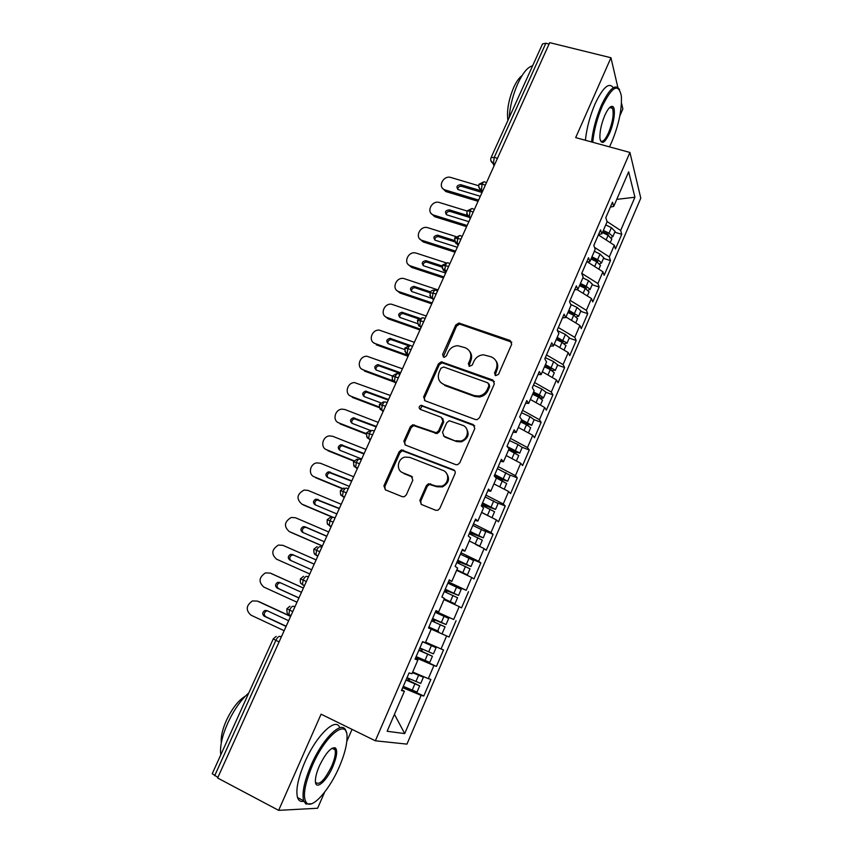 <?xml version="1.0" encoding="UTF-8"?>
<svg xmlns="http://www.w3.org/2000/svg" width="853" height="853" viewBox="0 0 853 853"><rect width="100%" height="100%" fill="white"/><g stroke="black" fill="none" stroke-linecap="round" stroke-linejoin="round"><path stroke-width="1.28" d="M495.625 375.661L498.493 374.382L511.683 344.26L510.073 340.464L458.903 323.02L455.769 325.004L442.59 354.507L443.635 357.14L444.413 357.258L446.439 355.872L448.145 352.033C450.139 348.099 453.316 345.987 457.677 345.7L465.12 347.683C470.27 350.103 471.912 354.144 470.046 359.795L468.34 363.655L469.417 366.332L472.253 365.052L473.959 361.182C475.899 357.3 479.023 355.168 483.331 354.795L491.147 356.81C496.393 359.273 498.088 363.357 496.222 369.061L494.516 372.964L495.625 375.661M419.868 500.391L421.393 504.464L435.659 510.265L437.877 510.286L439.796 508.463L454.99 473.756C455.598 471.922 455.075 470.568 453.433 469.726L401.422 449.915L399.097 451.834L383.914 485.805L385.375 489.825L402.232 496.67L404.258 496.745L406.305 494.889L412.82 480.186L411.327 476.166L402.947 472.818C395.792 470.376 397.434 458.519 405.079 457.08L409.813 457.389L442.931 470.398C449.926 472.733 448.977 484.184 441.566 486.178L436.054 486.029L428.483 483.736L426.393 485.602L419.868 500.391L420.753 501.074L421.179 504.368M617.849 87.401L610.961 57.748L549.705 42.65L217.622 778L278.632 810.35L317.615 808.249L324.62 792.192M610.961 57.748L575.69 137.61L629.93 152.463L375.341 740.799L321.091 714.185L278.632 810.35M475.42 419.527L477.083 419.655L479.525 417.703L494.345 383.861L492.746 379.99L441.3 361.821L438.442 363.794L423.632 396.944L425.114 400.793L475.42 419.527M474.79 428.526L459.788 462.795L457.624 464.693L455.673 464.608L405.367 445.031L403.895 441.097L410.336 426.703L412.788 424.762L436.224 432.738L438.613 430.808L442.867 421.211L441.342 417.298L420.305 409.397C418.514 407.819 418.77 406.465 421.073 405.324L473.212 424.57L474.79 428.526M629.93 152.463L640.784 198.173L406.945 744.115L375.341 740.799M616.762 199.367L634.92 197.235L628.65 171.826L613.723 206.415L612.507 202.193L605.822 217.654L607.091 221.769L601.855 233.882L600.555 229.852L593.816 245.44L595.17 249.364L589.903 261.583L588.506 257.734L581.714 273.44L583.164 277.182L577.854 289.487L576.361 285.84L569.516 301.674L571.062 305.225L565.71 317.625L564.11 314.171L557.212 330.132L558.864 333.48L553.458 345.998L551.774 342.735L544.811 358.825L546.56 361.981L541.111 374.584L539.331 371.524L532.315 387.752L534.159 390.695L528.668 403.416L526.781 400.558L519.712 416.914L521.663 419.655L516.129 432.471L514.135 429.827L507.002 446.322L509.06 448.849L503.483 461.772L501.383 459.33L494.196 475.963L496.35 478.277L490.731 491.307L488.524 489.089L481.273 505.85L483.544 507.961L477.872 521.087L475.558 519.082L468.254 535.993L470.621 537.88L464.906 551.123L462.486 549.332L455.118 566.392L457.603 568.045L451.834 581.394L449.307 579.837L441.875 597.036L444.466 598.465L438.655 611.932L436.011 610.599L428.515 627.947L431.223 629.141L425.359 642.714L422.608 641.627L415.048 659.113L417.874 660.073L411.956 673.763L409.088 672.91L401.464 690.546L404.407 691.271L401.806 689.768M634.92 197.235L620.653 230.491L607.005 221.503M614.736 232.208L621.752 234.308L620.653 230.491M621.752 234.308L615.45 248.98L614.309 245.259L609.309 256.902L594.477 247.349M603.476 258.395L610.492 260.56L609.309 256.902M610.492 260.56L604.148 275.338L602.922 271.787L597.889 283.527L581.746 273.365M592.131 284.774L599.158 287.003L597.889 283.527M599.158 287.003L592.76 301.898L591.449 298.518L586.374 310.343L570.092 300.341M580.701 311.345L587.728 313.648L586.374 310.343M587.728 313.648L581.288 328.65L579.891 325.451L574.773 337.361L558.342 327.52M569.186 338.129L576.212 340.496L574.773 337.361M576.212 340.496L569.729 355.616L568.237 352.588L563.087 364.594L546.506 354.912M557.585 365.116L564.611 367.547L563.087 364.594M564.611 367.547L558.075 382.784L556.497 379.937L551.305 392.039L534.586 382.507M545.899 392.305L552.925 394.811L551.305 392.039M552.925 394.811L546.336 410.165L544.672 407.499L539.437 419.697L522.558 410.336M521.535 412.703L529.99 416.68L534.117 419.708L541.143 422.278L539.437 419.697M541.143 422.278L534.5 437.76L532.752 435.286L527.474 447.569L510.446 438.367M522.228 447.313L529.265 449.968L527.474 447.569M529.265 449.968L522.58 465.557L520.735 463.275L515.415 475.665L498.227 466.634M510.105 475.089L517.302 477.861L515.415 475.665M517.302 477.861L510.563 493.578L508.623 491.488L503.259 503.974L485.922 495.113M497.587 502.939L505.253 505.978L503.259 503.974M505.253 505.978L498.451 521.823L496.414 519.925L491.019 532.507L473.511 523.817M484.035 530.63L493.098 534.319L491.019 532.507M493.098 534.319L486.253 550.281L484.12 548.586L478.672 561.274L461.004 552.755M465.301 556.391L480.847 562.873L478.672 561.274M480.847 562.873L473.948 578.974L471.72 577.481L466.228 590.265L448.401 581.927M447.996 582.876L466.228 590.265M468.51 591.662L461.548 607.88L459.213 606.6L453.689 619.481L435.691 611.334M435.552 611.665L453.689 619.481M456.067 620.675L449.051 637.031L446.62 635.954L441.044 648.941L425.604 642.17M415.944 657.034L436.459 666.406L443.528 649.922L441.044 648.941M436.459 666.406L433.921 665.543L428.302 678.636L412.713 672.025M403.256 686.409L423.76 696.016L430.882 679.404L428.302 678.636M423.76 696.016L421.115 695.366L404.706 733.591L387.134 731.266L404.407 691.271M417.874 660.073L415.219 658.719M421.115 695.366L402.691 687.699M394.438 714.334L404.706 733.591M431.223 629.141L446.62 635.954M433.921 665.543L415.667 657.684M438.655 611.932L435.926 610.801M451.834 581.394L449.062 580.413M459.213 606.6L443.976 599.595M464.906 551.123L462.081 550.27M471.72 577.481L456.611 570.326M477.872 521.087L475.004 520.383M484.12 548.586L475.771 544.513M490.731 491.307L487.809 490.742M496.414 519.925L481.593 512.472M503.483 461.772L500.519 461.334M508.623 491.488L493.93 483.886M516.129 432.471L513.122 432.162M520.735 463.275L506.17 455.523M528.668 403.416L525.629 403.234M532.752 435.286L518.315 427.396M541.111 374.584L538.03 374.531M544.672 407.499L530.374 399.471M553.458 345.998L550.334 346.062M556.497 379.937L542.327 371.769M565.71 317.625L562.532 317.828M568.237 352.588L554.194 344.292M577.854 289.487L574.645 289.807M579.891 325.451L565.965 317.017M589.903 261.583L586.651 262.01M591.449 298.518L577.044 289.572M601.855 233.882L598.571 234.436M602.922 271.787L587.397 261.914M549.076 44.036L545.845 43.236L494.25 157.368L497.48 158.295M491.115 157.528L542.529 43.908L545.845 43.236M613.723 206.415L610.396 207.076M614.309 245.259L598.369 234.895M217.888 777.403L212.248 773.714L273.248 638.918M619.8 115.976L622.871 108.949L621.485 102.989M346.83 741.321L352.044 729.368M485.368 185.101L482.137 184.141L478.981 184.344C478.448 187.116 479.183 189.003 481.199 190.006L482.318 191.872M428.547 627.883L449.051 637.031M473.234 211.992L469.992 211L466.868 211.107C467.028 214.871 467.785 216.758 469.139 216.779L470.248 218.592M456.792 242.007L458.104 244.193M460.993 239.085L454.66 238.072C455.758 247.253 457.443 242.263 457.059 243.809L458.082 245.525M444.498 268.844L446.279 271.574M448.667 266.392L442.355 265.251C442.974 273.717 445.181 269.719 444.733 270.977L445.831 272.661M436.235 293.912L429.965 292.643C430.339 296.812 431.117 298.721 432.311 298.358L433.473 300.021M423.706 321.645L417.469 320.248C418.173 325.11 418.951 327.019 419.783 325.963L421.03 327.584M411.082 349.602L404.876 348.077C405.239 352.257 405.996 354.155 407.158 353.782L408.48 355.37M398.362 377.783L392.188 376.12C392.657 384.213 394.139 380.214 394.438 381.824L395.835 383.37M385.524 406.188L379.393 404.386C380.075 412.724 381.184 408.352 381.611 410.09L383.093 411.594M372.601 434.827L366.491 432.887C367.099 441.097 368.048 436.725 368.677 438.591L370.245 440.041M359.561 463.691L353.494 461.601L357.279 459.021M346.425 492.789L340.39 490.56C340.294 497.406 341.765 494.772 342.501 496.297L344.239 497.63M333.171 522.121L327.179 519.744L330.601 517.185M319.822 551.699L313.861 549.172L317.135 546.613M306.355 581.511L300.437 578.835L303.561 576.297M292.782 611.58L286.896 608.743L289.903 606.216M611.324 106.422L612.113 106.625M495.103 375.384L496.915 370.063C498.269 366.651 497.939 363.538 495.902 360.723M469.64 351.308C471.816 354.112 472.199 357.279 470.792 360.808L468.979 366.108M511.8 342.192L459.671 324.108L456.536 326.081L443.293 356.981M494.388 381.526L442.099 362.824L439.252 364.785L424.474 397.861L424.559 400.505M488.993 385.567L487.884 382.858L443.72 366.982L440.916 368.251L439.103 372.324C437.194 377.954 438.805 382.027 443.923 384.532L474.108 395.557L478.789 396.037C482.659 395.365 485.464 393.254 487.18 389.704L488.993 385.567L489.697 386.526L489.078 384.085M440.692 382.464L443.923 384.532M489.697 386.526L487.884 390.663C486.178 394.203 483.384 396.304 479.514 396.976L474.844 396.485L444.722 385.492M442.76 418.492L443.677 422.086L439.444 431.661L437.056 433.591L413.673 425.626L411.221 427.556L404.802 441.918L405.026 444.871M474.705 425.86L422.939 406.337L421.936 406.231L420.113 409.312M455.801 440.724L460.577 441.022C468.436 439.583 469.939 427.62 462.593 425.284L449.243 420.732L446.78 422.683L442.526 432.3L444.061 436.235L456.59 441.555L461.356 441.854C468.361 438.602 469.896 433.921 465.962 427.801M443.496 435.947L444.061 436.235M456.59 441.555L444.871 437.077M445.735 472.306C450.299 478.149 449.19 483.011 442.398 486.903L436.896 486.754L429.336 484.461L427.246 486.327L420.753 501.074M401.454 472.029L402.947 472.818M412.489 477.04L403.853 473.575M454.734 470.749L402.328 450.725L400.014 452.634L384.874 486.53L385.279 489.782M602.815 231.664L607.826 234.138L608.765 235.652M615.045 231.472L611.398 227.676L605.737 224.893M603.359 230.417L609.021 233.2L612.721 236.302L611.324 237.571M602.442 232.517L608.114 235.311L611.782 239.075M478.661 185.751L451.002 177.52C443.325 174.876 437.141 187.255 444.85 189.867L478.608 200.082M445.287 190.016L445.788 191.52L442.494 188.182M481.668 190.944L460.695 184.674C456.792 185.25 455.96 186.903 458.21 189.622L480.324 196.286M446.226 191.669L478.053 201.297M482.041 192.469L461.59 186.349C459.287 186.114 457.986 187.106 457.677 189.323M591.438 258.022L596.471 260.485L597.782 261.54L597.121 261.956M603.743 257.755L600.032 254.066L594.349 251.283M591.95 256.849L597.633 259.632L601.386 262.66L599.83 263.844M591.033 258.971L596.716 261.754L600.459 265.411M471.784 208.601L466.922 210.979L439.562 202.556C431.639 199.773 425.583 212.834 433.761 215.116L467.124 225.512M433.804 215.137L434.721 216.705L431.138 213.431M467.508 215.468L449.243 209.838C445.234 210.488 444.456 212.173 446.897 214.881L468.851 221.684M434.774 216.726L466.612 226.653M469.619 217.451L450.171 211.448C447.793 211.213 446.492 212.248 446.258 214.551M579.976 284.582L585.03 287.034L586.384 288.239L585.126 288.346M592.366 284.241L588.581 280.648L582.866 277.875M580.445 283.484L586.16 286.256L589.967 289.22L588.197 290.276M579.528 285.616L585.243 288.399L589.039 291.95M455.822 236.548L427.886 227.719C419.943 225.064 414.1 238.179 422.246 240.439L455.555 251.134M422.246 240.439L423.248 241.964L419.719 238.861M454.414 240.493L437.621 235.161C433.633 235.897 432.897 237.603 435.382 240.279L457.293 247.274M423.248 241.964L455.075 252.189M454.948 241.9L438.581 236.707C436.16 236.537 434.891 237.624 434.753 239.97M568.418 311.334L574.858 314.8L572.352 314.608M580.893 310.918L577.044 307.443L570.689 304.372M568.866 310.321L578.462 315.983L576.404 316.889M567.927 312.475L573.674 315.247L577.545 318.691M445.81 262.735L415.88 253.01C407.969 250.835 402.691 263.684 410.592 265.933L443.901 276.937M410.592 265.933L411.626 267.394L408.224 264.494M442.131 265.976L425.828 260.655C421.958 261.519 421.265 263.257 423.749 265.848L445.65 273.056M411.626 267.394L443.453 277.918M442.046 267.096L426.831 262.127C424.399 262.095 423.184 263.246 423.184 265.582M556.785 338.3L563.257 341.733L559.152 340.923M569.324 337.809L565.411 334.44L557.446 330.612M557.19 337.361L566.861 342.949L564.387 343.642M556.252 339.537L562.02 342.309L565.965 345.636M438.037 289.913L403.778 278.515C395.931 276.798 391.186 289.38 398.852 291.619L432.162 302.943M398.852 291.619L399.929 293.005L396.666 290.319M430.434 291.854L413.95 286.341C410.186 287.333 409.547 289.092 412.02 291.609L433.921 299.03M399.929 293.005L431.757 303.839M429.923 292.75L414.984 287.749C412.564 287.845 411.402 289.05 411.53 291.385M609.468 146.865L611.75 141.993C618.82 124.751 622.018 109.44 621.357 96.069C618.617 82.848 612.283 86.174 602.346 106.06C597.185 118.183 593.976 130.253 592.707 142.27M591.555 141.95C592.899 129.763 596.172 117.565 601.365 105.367C609.405 88.531 615.461 83.285 619.555 89.629M609.5 133.377C604.574 143.421 601.386 145.085 599.936 138.367C599.616 131.746 601.237 124.101 604.798 115.411C607.741 108.971 610.3 105.964 612.465 106.401C616.069 107.286 614.299 122.757 609.5 133.377M600.384 140.66C602.442 142.686 605.172 140.041 608.562 132.727C612.721 122.171 614.043 114.035 612.529 108.32L611.377 107.083L610.023 107.201M509.134 117.703C510.051 106.071 512.962 94.672 517.867 83.498C522.91 72.761 527.826 66.875 532.613 65.83M507.887 120.465C506.629 110.751 508.591 99.705 513.762 87.326C516.428 81.547 519.178 77.655 522.015 75.65M585.403 140.265C586.693 128.089 589.945 115.912 595.138 103.735C602.996 87.251 609.053 81.92 613.286 87.72M339.313 766.804C344.271 755.236 346.84 745.575 347.032 737.824C348.077 717.448 325.75 734.22 312.251 765.791C303.977 785.976 302.282 798.547 307.176 803.526C313.467 808.175 329.94 788.854 339.313 766.804M311.58 803.739L305.875 804.016L303.657 800.775C301.781 793.237 304.244 781.423 311.046 765.344C322.956 737.589 342.906 718.951 345.998 731.256L346.329 732.46M332.851 766.559C326.486 781.753 314.896 791.317 315.407 780.495C315.535 776.625 316.847 771.816 319.321 766.058C325.611 753.156 330.943 747.089 335.314 747.836C337.745 750.384 336.924 756.632 332.851 766.559M315.503 782.265C319.203 785.741 324.598 780.367 331.7 766.133C334.824 758.743 335.943 753.306 335.058 749.798L334.035 748.326L332.18 748.166M220.799 754.82C219.701 746.727 222.047 736.107 227.826 722.96C233.957 709.877 240.951 699.855 248.82 692.892M221.332 742.675C220.724 736.853 222.42 729.411 226.418 720.358C232.208 708.289 238.531 700.206 245.387 696.133M303.817 801.244C300.736 802.033 298.646 800.807 297.526 797.566C295.596 790.017 298.028 778.213 304.82 762.177C316.484 735.051 336.167 716.456 339.793 727.758M545.056 365.468L551.571 368.869L545.504 367.291M557.681 364.892L553.693 361.64L545.323 357.652M545.419 364.615L555.175 370.127L552.04 370.501M544.47 366.811L550.281 369.573L554.29 372.793M426.255 316.015L391.591 304.222C383.839 302.943 379.585 315.258 387.027 317.487L420.326 329.141M387.027 317.487L388.136 318.809L385.044 316.335M419.441 318.201L401.987 312.23C398.34 313.328 397.754 315.109 400.206 317.561L417.501 323.596M388.136 318.809L419.964 329.951M418.503 318.851L403.064 313.563C400.633 313.787 399.545 315.056 399.79 317.38M533.232 392.849L539.832 396.346L532.667 394.15M545.941 392.199L541.89 389.053L533.477 385.076M533.562 392.081L539.395 394.843L543.5 397.871C543.18 398.404 541.676 398.212 538.989 397.295L538.904 397.263M532.613 394.289L538.446 397.05L542.519 400.153M414.377 342.309L379.318 330.132C371.684 329.279 367.888 341.328 375.117 343.546L408.406 355.53M375.117 343.546L373.358 342.554M410.485 345.518L389.938 338.321C386.409 339.526 385.865 341.328 388.307 343.706L404.557 349.527M376.269 344.804L408.086 356.255M408.203 345.582L391.047 339.59C388.627 339.931 387.614 341.253 387.987 343.567M521.322 420.433L527.975 423.898L520.82 421.595M521.62 419.761L531.536 425.103L523.998 423.546M520.65 421.979L526.514 424.73L530.662 427.726M402.413 368.795L366.971 356.255C359.465 355.797 356.085 367.59 363.111 369.797L393.201 380.928M363.111 369.797L361.597 368.976M400.611 372.782L377.804 364.604C374.403 365.916 373.902 367.728 376.312 370.053L392.273 375.928M364.306 370.98L394.768 382.261M400.313 373.454L378.956 365.809C376.546 366.278 375.587 367.654 376.098 369.957M508.1 447.676L516.022 451.653L508.878 449.254M522.196 447.43L517.995 444.53L509.497 440.553M507.183 446.535L519.584 452.911L515.287 452.357L508.612 449.883L518.72 455.513M390.365 395.483L354.539 382.592C347.192 382.496 344.196 394.043 351.031 396.25L379.159 406.945M351.031 396.25L349.773 395.6M515.5 460.492L510.744 457.954M388.552 399.503L365.585 391.101C362.301 392.497 361.853 394.321 364.242 396.581L380.651 402.797M352.257 397.359L379.382 407.681M388.286 400.089L366.779 392.22C364.37 392.817 363.495 394.257 364.124 396.538M494.591 475.046L503.974 479.631L495.06 476.891M510.179 475.377L497.363 468.628M494.804 474.545L507.674 481.209L496.211 477.701L495.337 476.774M495.849 477.733L506.682 483.512M378.22 422.374L344.943 409.547L342.042 409.141C334.845 409.376 332.19 420.689 338.844 422.896L366.268 433.601M338.844 422.896L337.873 422.416M504.016 489.11L495.465 484.685M376.397 426.425L353.281 417.799C350.114 419.271 349.709 421.115 352.065 423.323L370.095 430.328M340.112 423.93L366.182 434.124M376.173 426.916L354.517 418.844C352.118 419.569 351.308 421.062 352.076 423.323M482.382 503.291L491.829 507.834L483.95 504.891L482.382 505.53M498.077 503.526L485.144 496.915M482.563 502.886L495.54 509.433L483.139 504.869M481.582 505.157L494.548 511.736M491.978 517.696L481.636 512.354M365.99 449.467L332.723 436.299L329.461 435.904C322.423 436.448 320.099 447.526 326.571 449.744L354.016 460.759M326.571 449.744L325.91 449.435M483.523 506.053L484.056 505.712M364.146 453.551L340.901 444.701C337.831 446.247 337.468 448.102 339.803 450.256L361.683 458.999M327.883 450.715L353.771 461.1M363.964 453.956L342.17 445.682C339.782 446.524 339.046 448.07 339.952 450.309M470.088 531.76L479.599 536.249L471.73 533.189L470.056 534.117M470.216 531.44L483.31 537.859L485.72 531.654L472.818 525.427M483.31 537.859L470.856 533.189M469.225 533.733L482.329 540.152L479.749 546.155L469.289 540.983M478.959 546.069L479.749 546.155M353.664 476.763L320.408 463.243L316.815 462.88C309.938 463.701 307.89 474.567 314.213 476.795L342.479 488.438M471.112 534.596L471.816 533.946M351.799 480.879L328.426 471.805C325.473 473.426 325.142 475.281 327.456 477.392L349.325 486.37M315.557 477.68L342.128 488.63M351.66 481.188L329.738 472.711C327.349 473.692 326.688 475.292 327.755 477.52M457.688 560.453L467.263 564.899L459.415 561.711L458.487 561.722L457.709 562.959M473.575 560.517L460.407 554.162M457.784 560.229L470.984 566.52L458.487 561.722M457.315 570.657L463.669 573.248L456.75 570.017M456.781 562.543L470.003 568.823L467.401 574.879L456.824 569.825M461.846 572.8L467.401 574.879M341.232 504.272L307.997 490.4L304.084 490.059C296.876 494.143 296.098 498.813 301.759 504.048L332.393 517.003M458.711 563.417L459.479 562.404M339.366 508.42L315.866 499.133C313.019 500.796 312.731 502.673 315.002 504.741L336.871 513.943M303.146 504.859L331.796 516.982M339.259 508.633L317.22 499.954C314.821 501.084 314.245 502.748 315.493 504.944M445.191 589.37L454.83 593.763L446.993 590.457L446.023 590.479L445.373 592.089M461.174 589.348L447.889 583.132M445.245 589.242L458.573 595.415L446.023 590.479M444.157 599.169L451.205 602.186L444.232 599.009M444.232 591.577L457.571 597.729L454.948 603.828L444.274 598.902M444.114 599.275L454.948 603.828M328.714 531.984L295.49 517.76L291.278 517.462C284.305 521.673 283.612 526.365 289.199 531.515L322.423 545.931M289.199 531.515L289.924 531.877M446.364 592.526L447.057 591.076M326.838 536.164L304.979 526.77L303.22 526.664C300.469 528.38 300.213 530.257 302.463 532.293L324.311 541.74M290.638 532.251L322.381 546.027M326.774 536.292L306.366 527.517L304.617 527.41C302.175 528.721 301.706 530.449 303.21 532.613M432.588 618.521L442.302 622.871L434.486 619.427L433.463 619.47L433.164 621.538M448.678 618.404L435.265 612.326M432.599 618.489L446.044 624.535L433.463 619.47M438.57 631.316L428.92 627.019L438.57 631.316M431.586 620.845L445.042 626.87L442.398 633.022M316.1 559.92L282.887 545.323L278.398 545.067C271.649 549.407 271.03 554.109 276.553 559.184L309.767 573.962L276.553 559.184M434.198 622.008L434.54 619.982M314.203 564.132L292.355 554.493L290.489 554.407C287.824 556.167 287.6 558.054 289.828 560.058L311.665 569.751M314.192 564.164L293.795 555.164L291.929 555.079C289.38 556.678 289.071 558.512 291.012 560.592M422.907 641.744L432.332 646.02L422.566 641.712M423.994 642.181L436.086 647.694L422.544 641.765M419.868 647.971L433.431 653.878L436.086 647.694M418.876 650.263L427.193 653.942M418.844 650.338L432.418 656.234L421.979 651.393L422.182 649.005M429.752 662.429L416.147 656.565M303.391 588.069L270.198 573.099L265.443 572.896C258.896 577.342 258.352 582.066 263.812 587.067L297.004 602.218M271.318 573.557L270.198 573.099M421.169 648.557L420.86 650.978L427.236 653.867M301.482 592.313L279.645 582.428L277.673 582.364C275.092 584.166 274.89 586.064 277.086 588.037L298.923 597.974M303.412 588.016L271.691 573.717M280.562 582.844L279.155 582.951C276.575 584.753 276.383 586.64 278.568 588.613L298.955 597.889M412.628 672.228L419.623 675.533L412.511 672.484M412.692 672.079L423.387 677.229L412.447 672.633M407.02 677.687L420.721 683.445M406.06 679.905L414.43 683.573M405.985 680.076L419.687 685.844L409.312 680.758L409.067 678.593M417.01 692.071L403.277 686.356M290.585 616.431L257.403 601.088L252.403 600.938C246.059 605.481 245.579 610.215 250.963 615.162L284.145 630.698M408.054 678.146L408.15 680.427L414.515 683.392M288.655 620.707L266.829 610.577L264.761 610.535C262.255 612.379 262.084 614.277 264.259 616.229L286.075 626.411M290.649 616.282L258.939 601.621M267.437 610.855L266.285 611.047C263.79 612.88 263.62 614.778 265.784 616.73L286.16 626.23M490.774 160.364L492.938 163.307C490.87 161.857 490.24 159.969 491.051 157.656L494.25 157.368L493.429 163.477L494.292 165.354M279.091 641.882L275.871 640.358L214.679 775.708M281.383 636.818L279.763 636.349C278.526 636.295 277.236 637.628 275.871 640.358L273.259 638.897L276.137 636.381M494.943 163.915L492.938 163.307L494.09 165.802M486.498 182.617L484.941 182.147C484.205 181.22 483.278 181.881 482.137 184.141L481.412 190.07L482.926 190.518M470.813 217.334L469.299 216.865L466.676 213.804M458.637 244.31L457.059 243.809L457.762 238.062C458.946 235.705 459.927 234.98 460.705 235.886L462.219 236.366M458.615 244.353L457.101 243.873L454.5 240.834M446.354 271.51L444.733 270.977L445.426 265.336C446.631 262.959 447.633 262.191 448.443 263.044L449.957 263.534M446.322 271.585L444.797 271.094L442.217 268.098M433.974 298.923L432.311 298.358L433.004 292.824C434.209 290.415 435.233 289.615 436.075 290.404L437.589 290.916M421.489 326.55L419.783 325.963L420.476 320.525C421.702 318.094 422.747 317.252 423.61 317.988L425.125 318.51M421.425 326.699L419.911 326.166L417.384 323.266M408.918 354.411L407.158 353.782L407.851 348.45C409.088 345.998 410.154 345.113 411.05 345.785L412.564 346.329M408.843 354.571L407.329 354.027L404.823 351.191M396.229 382.485L394.438 381.824L395.12 376.599C396.368 374.115 397.455 373.188 398.394 373.806L399.908 374.36M396.144 382.677L394.63 382.112L392.167 379.35M383.455 410.794L381.611 410.09L382.293 404.972C383.551 402.456 384.66 401.486 385.631 402.051L387.145 402.627M383.36 411.007L379.414 407.745M370.565 439.338L368.677 438.591L369.37 433.569C370.639 431.032 371.769 430.019 372.761 430.52L374.275 431.106M370.458 439.551L368.954 438.964M357.567 468.105L355.648 467.327L356.33 462.39C357.62 459.831 358.772 458.775 359.795 459.213L361.309 459.82M357.46 468.34L355.946 467.721L357.29 468.724M344.473 497.107L342.501 496.297L343.194 491.456C344.484 488.865 345.668 487.767 346.723 488.14L348.237 488.769M344.367 497.352L340.582 494.356M331.263 526.354L329.258 525.501L329.951 520.756C331.252 518.134 332.457 516.993 333.555 517.302L335.058 517.942M331.156 526.6L329.642 525.949L331.071 526.77M317.945 555.836L315.909 554.94L316.591 550.292C317.913 547.647 319.139 546.453 320.27 546.698L321.784 547.359M317.838 556.081L316.324 555.42L317.806 556.145M308.391 577.001L306.877 576.34L308.391 577.012M304.414 585.808L302.442 584.625C301.738 583.303 299.723 584.7 300.437 578.835M294.935 606.792L293.379 606.216L294.882 606.909M290.884 615.781L288.868 614.565C287.472 614.832 286.811 612.902 286.896 608.743M279.763 636.349L281.277 637.052M474.396 209.401L472.882 208.942C472.135 207.983 471.165 208.665 469.992 211L469.299 216.854L470.824 217.323M478.778 186.978L482.233 192.053M429.848 295.564L432.407 298.518M366.566 436.373L368.944 438.964M353.622 465.237L355.648 467.327C354.581 464.874 354.262 470.291 353.494 461.601M327.445 523.71L329.258 525.501C327.84 523.294 327.051 526.504 327.179 519.744M306.877 576.34C305.715 576.148 304.468 577.396 303.124 580.072L302.442 584.625L304.521 585.563M314.213 553.32L315.909 554.94C314.32 554.77 313.637 552.84 313.861 549.172M293.379 606.216C292.174 606.099 290.905 607.389 289.551 610.087L288.868 614.565L290.99 615.546M496.915 370.063L496.222 369.061M469.086 364.668L468.34 363.655M470.792 360.808L470.046 359.795M443.389 355.53L442.59 354.507M456.536 326.081L455.769 325.004M460.513 324.268L459.756 323.18M510.723 341.531L510.073 340.464M495.198 373.955L494.516 372.964M424.474 397.861L423.632 396.944M439.252 364.785L438.442 363.794M443.24 362.983L442.44 361.981M493.439 380.96L492.746 379.99M474.844 396.485L474.108 395.557M487.884 390.663L487.18 389.704M404.802 441.918L403.895 441.097M411.221 427.556L410.336 426.703M415.23 425.764L414.345 424.901M435.393 433.463L434.55 432.61M439.444 431.661L438.613 430.808M443.677 422.086L442.867 421.211M422.939 406.337L422.075 405.431M473.959 425.444L473.212 424.57M427.246 486.327L426.393 485.602M431.341 484.536L430.488 483.8M436.896 486.754L436.054 486.029M412.223 476.912L411.327 476.166M384.874 486.53L383.914 485.805M400.014 452.634L399.097 451.834M404.034 450.842L403.128 450.043M454.233 470.493L453.433 469.726M608.114 235.311L606.12 239.928M608.008 234.234L607.645 235.076M611.398 227.676L609.021 233.2M461.59 186.349L460.695 184.674M596.716 261.754L594.658 266.531M596.663 260.581L596.258 261.519M600.032 254.066L597.633 259.632M450.171 211.448L449.243 209.838M585.243 288.399L583.111 293.336M585.222 287.13L584.774 288.175M588.581 280.648L586.16 286.256M438.666 236.729L437.706 235.183M573.674 315.247L571.478 320.355M573.696 313.883L573.259 314.906M577.044 307.443L574.602 313.094M427.076 262.202L426.084 260.719M562.02 342.309L559.749 347.576M562.084 340.837L561.679 341.776M565.411 334.44L562.959 340.134M415.411 287.856L414.377 286.448M550.281 369.573L547.935 375.011M550.377 368.006L550.014 368.859M553.693 361.64L551.219 367.376M403.65 313.701L402.573 312.358M538.446 397.05L536.025 402.648M538.584 395.376L538.254 396.144M541.89 389.053L539.395 394.843M391.804 339.739L390.695 338.47M526.514 424.73L524.03 430.509M526.706 422.96L526.408 423.642M529.99 416.68L527.474 422.512M379.873 365.958L378.721 364.764M514.498 452.644L511.96 458.53M514.732 450.768L514.476 451.354M517.995 444.53L515.468 450.395M367.846 392.391L366.662 391.26M496.073 476.816L496.936 477.744M502.385 480.761L499.826 486.7M505.904 472.583L503.355 478.501M355.733 419.015L354.507 417.959M483.95 504.891L484.856 505.733M490.176 509.113L487.596 515.095M493.727 500.871L491.157 506.831M343.535 445.831L342.266 444.85M471.73 533.189L472.679 533.957M477.872 537.678L475.27 543.702M481.455 529.372L478.864 535.385M331.241 472.861L329.93 471.954M459.415 561.711L460.396 562.394M465.471 566.477L462.848 572.555M469.075 558.097L466.463 564.164M318.851 500.082L317.497 499.25M446.993 590.457L448.028 591.054M452.964 595.501L450.331 601.621M456.6 587.056L453.967 593.166M306.366 527.517L304.979 526.77M434.486 619.427L435.563 619.939M440.361 624.759L437.706 630.932M444.029 616.25L441.374 622.402M293.795 555.164L292.355 554.493M421.979 651.393L420.86 650.978M427.662 654.251L424.986 660.467M431.362 645.668L428.686 651.873M278.568 588.613L277.086 588.037M409.312 680.758L408.15 680.427M414.857 683.978L412.159 690.248M418.578 675.331L415.891 681.59M265.784 616.73L264.259 616.229M483.864 181.828L479.034 184.216M459.628 235.588L454.713 237.955M447.377 262.777L442.408 265.144M435.03 290.18C432.759 289.871 431.085 290.66 430.008 292.547M422.416 317.764L417.512 320.163M409.568 345.54L404.908 348.003M396.624 373.561L392.209 376.056M383.594 401.816L379.414 404.333M370.479 430.296L366.513 432.834M343.983 487.98L340.4 490.528M459.671 324.108L458.903 323.02M442.099 362.824L441.3 361.821M479.514 396.976L478.789 396.037M413.673 425.626L412.788 424.762M437.056 433.591L436.224 432.738M421.936 406.231L421.073 405.324M461.356 441.854L460.577 441.022M429.336 484.461L428.483 483.736M442.398 486.903L441.566 486.178M402.328 450.725L401.422 449.915M615.109 231.334L612.742 236.846M611.836 238.936L610.258 242.625M445.788 191.52L444.85 189.867M603.807 257.627L601.418 263.172M600.512 265.283L598.838 269.185M434.721 216.705L433.761 215.116M592.409 284.113L590.009 289.7M589.092 291.833L587.322 295.948M438.581 236.707L437.621 235.161M580.936 310.801L578.515 316.442M577.598 318.585L575.722 322.924M426.831 262.127L425.828 260.655M569.377 337.703L566.936 343.375M566.008 345.54L564.036 350.103M414.984 287.749L413.95 286.341M612.529 108.32L609.628 107.563M611.377 107.083L612.465 106.401M297.526 797.566L303.657 800.775M335.058 749.798L331.998 748.262M334.035 748.326L335.314 747.836M307.176 803.526L305.875 804.016M557.723 364.807L555.26 370.522M554.322 372.697L552.264 377.495M403.064 313.563L401.987 312.23M545.984 392.113L543.5 397.871M542.561 400.068L540.397 405.1M391.047 339.59L389.938 338.321M534.149 419.633L531.654 425.434M530.694 427.652L528.433 432.919M378.956 365.809L377.804 364.604M522.217 447.367L519.712 453.22M518.752 455.449L516.374 460.961M366.779 392.22L365.585 391.101M510.201 475.313L507.674 481.209M506.703 483.459L504.23 489.217M354.517 418.844L353.281 417.799M498.088 503.483L495.54 509.433M494.559 511.693L492 517.654M342.17 445.682L340.901 444.701M329.738 472.711L328.426 471.805M473.586 560.485L470.984 566.52M317.22 499.954L315.866 499.133M461.185 589.327L458.573 595.415M304.617 527.41L303.22 526.664M448.689 618.393L446.044 624.535M291.929 555.079L290.489 554.407M432.418 656.234L429.752 662.44M421.936 649.112L420.817 648.685M279.155 582.951L277.673 582.364M423.387 677.229L420.71 683.466M419.687 685.844L417 692.092M266.285 611.047L264.761 610.535"/></g></svg>
